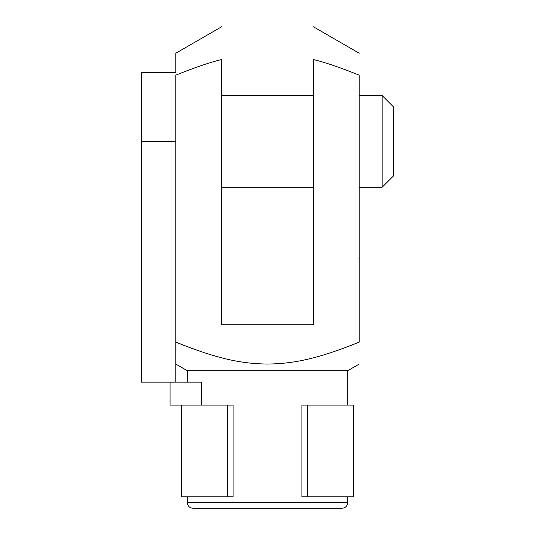 <?xml version="1.0" encoding="UTF-8"?>
<svg xmlns="http://www.w3.org/2000/svg" width="535" height="535" viewBox="0 0 535 535"><rect width="100%" height="100%" fill="white"/><g stroke="black" fill="none" stroke-linecap="round" stroke-linejoin="round"><path stroke-width="0.8" d="M359.212 247.712L359.212 248.675M359.212 245.304L359.212 255.67M359.212 255.302L359.212 261.541M359.212 258.753L358.644 258.953M359.212 245.124L359.212 245.498M359.212 75.161L359.212 342.126C316.773 359.239 293.3 363.68 267.5 364.061C241.7 363.68 218.226 359.239 175.788 342.126L175.788 75.161C193.871 67.831 209.158 62.602 221.644 59.479L221.644 324.819L313.356 324.819L313.356 59.479C325.842 62.602 341.129 67.831 359.212 75.161M175.788 342.126L175.788 382.144L201.641 382.144L201.641 405.069M382.144 187.25L393.606 175.788L393.606 107L382.144 95.538L382.144 187.25L359.212 187.25M307.625 496.788L307.625 405.069L353.481 405.069L353.481 496.788L301.894 496.788L301.894 405.069L307.625 405.069M221.644 26.75L175.788 53.226L175.788 72.606L141.394 72.606L141.394 382.144L175.788 382.144M170.056 382.144L170.056 405.069L233.106 405.069L233.106 496.788L227.375 496.788L227.375 405.069M181.519 405.069L181.519 496.788L227.375 496.788M347.75 496.788L347.75 502.519C347.409 505.996 345.496 507.909 342.019 508.25L192.981 508.25C189.497 507.909 187.591 505.996 187.25 502.519L187.25 496.788M347.75 405.069L347.75 370.681L187.25 370.681L175.788 364.061M141.394 141.394L175.788 141.394M347.75 502.519L187.25 502.519M313.356 95.538L221.644 95.538M313.356 187.25L221.644 187.25M382.144 95.538L359.212 95.538M347.75 370.681L359.212 364.061M187.25 382.144L187.25 370.681M313.356 26.75L359.212 53.226"/></g></svg>
